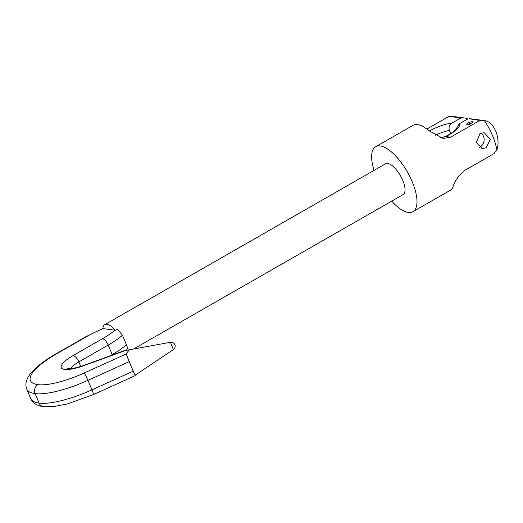 <?xml version="1.0" encoding="UTF-8"?>
<svg xmlns="http://www.w3.org/2000/svg" width="523" height="523" viewBox="0 0 523 523"><rect width="100%" height="100%" fill="white"/><g stroke="black" fill="none" stroke-linecap="round" stroke-linejoin="round"><path stroke-width="0.78" d="M115.243 330.209A17.723 7.067 60.2 0 0 104.737 324.685A17.723 7.067 60.2 0 0 102.848 328.581L115.237 330.209L117.623 329.287L122.474 335.25L126.488 344.749C127.573 347.39 127.54 349.161 126.396 350.064M170.433 342.297L173.407 349.567A4.014 4.014 0 0 0 170.433 342.297L125.402 350.495L84.092 365.577A26.751 7.132 157.1 0 1 61.753 368.336A26.751 7.132 157.1 0 1 73.155 355.535A6.688 2.667 60.2 0 1 78.849 361.89L108.196 345.075A46.815 12.48 -22.9 0 0 122.474 335.25M129.358 349.795L126.18 353.764A13.376 0.575 67.8 0 0 131.168 366.433L126.18 353.764M135.261 375.344L135.209 375.141A13.376 0.575 -112.2 0 1 131.168 366.433L135.28 375.606L93.427 394.551A6.688 0.608 -114.4 0 0 91.943 389.851L87.929 380.345L129.161 361.681M173.407 349.567L135.209 375.141M104.737 324.685L385.503 163.836A17.723 7.067 60.2 0 1 402.743 180.324A17.723 7.067 60.2 0 1 403.122 194.595L133.555 349.024M374.089 170.38A37.453 14.932 60.2 0 1 375.697 146.721A37.453 14.932 60.2 0 1 412.124 181.559A37.453 14.932 60.2 0 1 412.928 211.71A37.453 14.932 60.2 0 1 391.707 201.133M412.928 211.71L450.179 190.372A37.453 14.932 60.2 0 0 452.774 187.58C454.454 181.494 458.416 175.774 464.653 170.433L493.921 153.664L496.85 149.964A37.453 14.932 -119.8 0 0 484.448 120.61L471.739 118.937A20.064 17.605 97.5 0 0 469.268 118.806L479.879 120.414L450.61 137.183L443.177 138.484L428.697 130.58A37.453 14.932 60.2 0 0 412.948 125.383L375.697 146.721M496.85 149.964C500.929 138.046 493.934 121.467 484.448 120.61L479.879 120.414M452.487 116.4L449.028 116.354L426.827 129.076M480.009 133.528L476.414 142.145L482.101 148.63L486.03 147.78L490.384 139.262L484.193 132.718L480.009 133.528M480.997 133.064A8.028 7.041 -82.5 0 1 484.115 140.197A8.028 7.041 -82.5 0 1 480.081 146.996A8.028 7.041 -82.5 0 1 479.264 147.394M450.734 133.528L449.42 130.43A17.39 4.635 -22.9 0 0 435.11 135.392M456.01 129.299L458.998 123.977L467.954 118.845M450.172 116.296L462.273 117.884L460.953 117.923L452.003 123.055C449.342 124.971 448.479 127.429 449.42 130.43M462.273 117.884A20.064 17.605 -82.5 0 1 464.744 118.015A20.064 17.605 -82.5 0 1 468.092 118.845M458.998 123.977A22.737 6.06 157.1 0 1 445.831 136.555L440.261 137.817M468.268 123.01A3.341 0.889 157.1 0 1 472.936 121.918A3.341 0.889 157.1 0 1 471.445 123.428A3.341 0.889 157.1 0 1 466.778 124.52A3.341 0.889 157.1 0 1 468.268 123.01M449.028 116.354L460.953 117.923M467.98 124.716A3.341 0.889 157.1 0 1 468.771 124.199A3.341 0.889 157.1 0 1 472.236 122.918M450.61 137.183L445.831 136.555A5.348 1.268 -116.8 0 0 445.426 136.529L445.426 136.529C452.656 132.731 454.572 130.724 454.788 130.541L456.298 128.893L456.115 129.985M73.155 355.535L102.508 338.721A6.688 2.667 60.2 0 1 108.196 345.075L112.21 354.574L109.961 355.862M126.488 344.749A46.815 12.48 157.1 0 1 112.21 354.574A6.688 2.667 -119.8 0 1 112.38 354.98M102.508 338.721A40.127 10.695 -22.9 0 0 114.916 330.15M103.168 328.601A40.127 10.695 -22.9 0 0 86.609 336.622L57.255 353.443A60.191 16.043 -22.9 0 0 37.931 384.64A46.815 12.48 -22.9 0 0 84.144 373.023L126.233 353.973M84.144 373.023A6.688 0.608 65.6 0 1 87.929 380.345A53.503 14.265 -22.9 0 1 35.113 393.623A66.879 17.828 -22.9 0 1 26.784 389.171C24.96 384.66 26.006 379.75 29.909 374.435C35.211 367.584 44.056 360.628 56.438 353.574A6.688 2.667 -119.8 0 1 57.255 353.443M84.092 365.577A6.688 1.183 -110.1 0 1 84.308 365.231C69.605 370.238 67.375 368.427 67.702 368.663M70.363 368.708A20.064 5.348 157.1 0 1 78.849 361.89L80.764 366.433M86.609 336.622A6.688 2.667 -119.8 0 0 85.792 336.76L102.854 328.464M37.931 384.64A6.688 5.871 97.6 0 0 35.113 393.623L39.127 403.122A66.879 17.828 157.1 0 1 30.792 398.67L26.784 389.171M133.175 371.186L91.943 389.851A53.503 14.265 157.1 0 1 39.127 403.122A6.688 5.871 -82.4 0 0 43.566 406.704C37.022 405.802 32.759 403.122 30.792 398.67M452.003 123.055A22.737 6.06 -22.9 0 0 429.193 130.998M469.268 118.806L481.369 120.401M125.873 350.593L126.684 349.861M125.383 350.233L84.308 365.231M85.792 336.76L56.438 353.574M93.427 394.551L67.134 404.004L53.444 406.646L43.566 406.704M440.196 137.797L445.426 136.529M464.744 118.015L452.297 116.374"/></g></svg>
